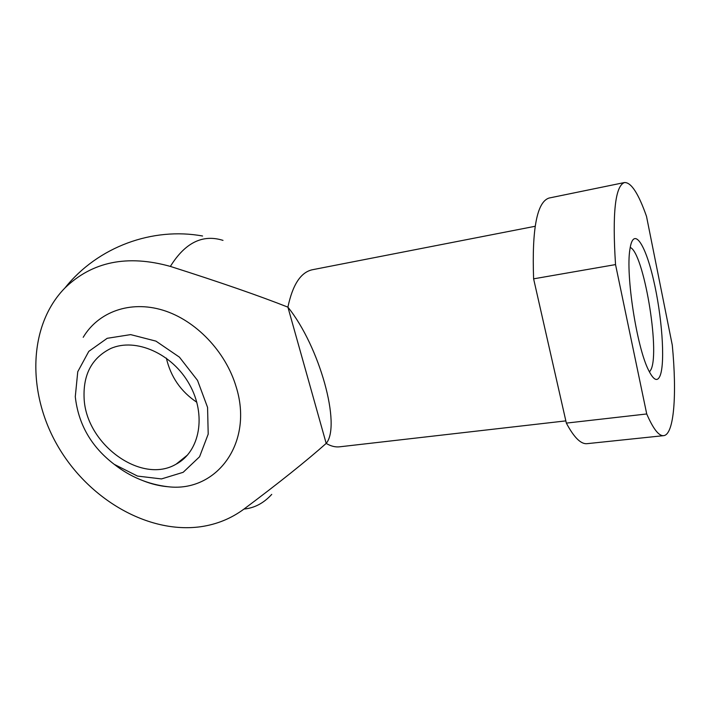 <?xml version="1.0" encoding="UTF-8"?>
<svg xmlns="http://www.w3.org/2000/svg" width="710" height="710" viewBox="0 0 710 710"><rect width="100%" height="100%" fill="white"/><g stroke="black" fill="none" stroke-linecap="round" stroke-linejoin="round"><path stroke-width="1.06" d="M535.154 226.277L312.267 269.764C300.729 272.329 292.609 284.79 287.905 307.146C319.802 346.649 341.332 425.636 326.192 443.404L287.905 307.146C259.035 295.75 219.851 282.172 170.364 266.419C127.383 254.411 92.264 261.573 65 287.905C27.938 325.606 26.927 393.074 57.821 446.102C88.599 499.254 148.106 534.044 200.735 526.722C216.763 524.415 231.185 518.531 244.009 509.052C254.473 508.049 263.712 503.159 271.735 494.382M565.843 420.879L339.646 446.812C335.324 447.309 330.842 446.173 326.192 443.404C306.108 461.207 278.719 483.084 244.009 509.052M143.385 480.847C151.647 484.113 159.963 486.084 168.323 486.767C216.577 492.465 253.869 442.916 236.137 386.808C225.7 351.512 195.685 320.192 162.927 310.199C130.134 300.179 98.317 311.876 83.203 337.312M646.73 413.965C653.235 428.92 658.871 436.153 663.637 435.656C674.18 434.68 677.012 394.192 672.29 345.166L646.508 216.373C638.494 193.519 631.154 182.239 624.498 182.541C615.206 185.878 612.215 213.231 615.534 264.59L646.73 413.965L566.349 423.107L533.609 278.835L615.534 264.59M566.349 423.107C573.982 437.449 580.878 444.3 587.046 443.67L663.637 435.656M624.498 182.541L549.061 198.037C536.973 201.933 531.826 228.86 533.609 278.835M649.481 372.049L651.114 369.342C660.131 350.128 643.482 252.29 630.214 247.453M660.229 375.395C665.385 361.55 661.871 315.169 653.404 279.341C645.044 243.113 633.213 225.798 629.903 249.405C625.537 274.699 636.79 347.492 648.603 370.283C653.688 380.453 657.566 382.158 660.229 375.395M223.002 240.379C202.652 233.989 185.106 242.669 170.364 266.419M75.287 396.686L77.754 371.72L88.794 351.37L107.192 338.306L130.658 334.614L155.969 341.137L179.435 357.157L197.531 380.4L207.568 407.398L208.199 434.121L199.563 456.77L183.162 472.31L161.472 478.93L137.474 476.073L114.248 464.349C91.333 446.883 78.349 424.323 75.287 396.686M196.83 402.277C180.864 391.574 170.711 376.85 166.362 358.124M84.108 398.248C83.052 374.489 91.901 357.929 110.645 348.548C135.601 337.348 172.423 353.615 189.428 384.358C206.734 414.959 199.909 451.587 176.186 464.118C141.459 484.859 85.91 444.3 84.108 398.248M202.581 236.013C152.916 226.916 98.015 246.485 65 287.905M114.248 464.349C130.338 476.978 148.355 484.46 168.314 486.767M176.186 464.118L187.715 454.835"/></g></svg>
